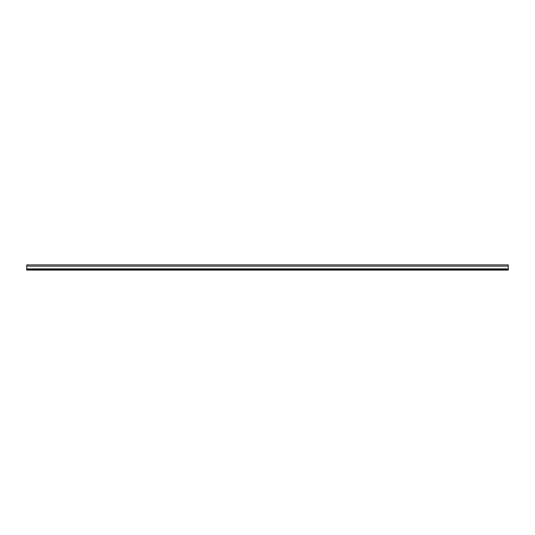 <?xml version="1.0" encoding="UTF-8"?>
<svg xmlns="http://www.w3.org/2000/svg" width="535" height="535" viewBox="0 0 535 535"><rect width="100%" height="100%" fill="white"/><g stroke="black" fill="none" stroke-linecap="round" stroke-linejoin="round"><path stroke-width="0.8" d="M508.25 266.142L26.75 266.142L26.75 264.892L508.25 264.892L508.25 269.413L26.75 269.413L26.75 270.108L508.25 270.108L508.25 269.413M26.75 266.142L26.75 269.413M508.25 268.858L26.75 268.858"/></g></svg>
